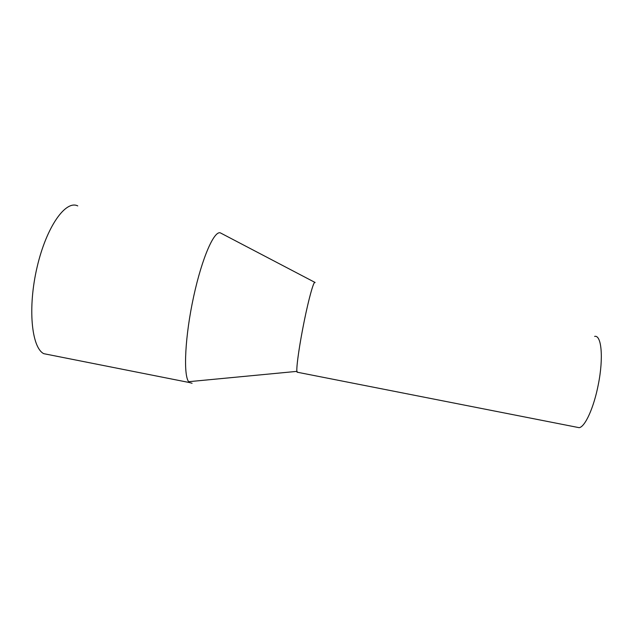 <?xml version="1.0" encoding="UTF-8"?>
<svg xmlns="http://www.w3.org/2000/svg" width="633" height="633" viewBox="0 0 633 633"><rect width="100%" height="100%" fill="white"/><g stroke="black" fill="none" stroke-linecap="round" stroke-linejoin="round"><path stroke-width="0.95" d="M314.997 282.453L315.092 282.587C314.039 279.288 308.129 300.707 303.049 327.087C298.586 349.907 295.959 370.202 297.067 372.18L297.676 372.307L296.885 371.373C296.299 366.76 299.488 344.471 304.109 321.699C308.714 298.926 313.525 281.653 314.878 282.365L220.64 233.023C214.547 229.605 202.18 257.156 193.643 296.6C185.05 336.004 183.174 374.601 188.626 381.699L189.314 382.522L192.084 383.258M594.624 336.392C601.492 334.572 603.7 357.859 598.304 384.548C593.873 407.692 585.003 427.046 579.14 427.679L576.766 427.212M77.748 205.907C65.761 199.775 46.51 226.543 37.102 267.118C27.559 307.63 31.5 347.525 43.748 353.673L189.314 382.522M297.067 372.18L579.14 427.679M188.626 381.699L296.885 371.373"/></g></svg>
